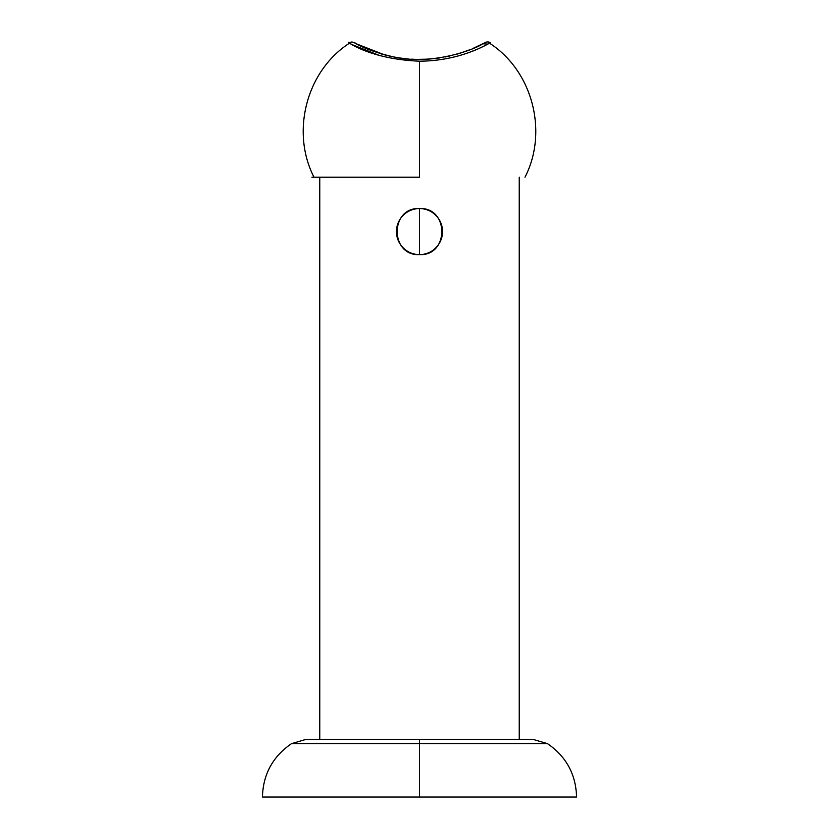 <?xml version="1.0" encoding="UTF-8"?>
<svg xmlns="http://www.w3.org/2000/svg" width="839" height="839" viewBox="0 0 839 839"><rect width="100%" height="100%" fill="white"/><g stroke="black" fill="none" stroke-linecap="round" stroke-linejoin="round"><path stroke-width="1.26" d="M419.5 797.05L576.571 797.05C575.921 774.324 566.22 756.526 547.489 743.648L419.5 743.648L419.5 797.05L419.5 743.648L547.489 743.648L533.289 739.453L419.5 739.453L419.5 743.648L419.5 739.453L305.711 739.453L291.511 743.648L419.5 743.648L291.511 743.648C272.78 756.526 263.079 774.324 262.429 797.05L573.96 797.05M519.236 739.453L519.236 177.218L519.236 739.453M319.764 177.218L319.764 739.453L319.764 177.218M419.5 177.218L311.909 177.218L419.5 177.218L419.5 61.174C362.7 58.929 340.214 35.804 351.153 44.1C340.214 35.804 362.7 58.929 419.5 61.174L419.5 177.218M419.5 61.174C456.741 61.048 482.194 47.099 487.889 44.079L482.687 43.785C478.733 47.424 435.095 66.155 393.858 56.968C358.505 48.809 349.213 38.72 356.355 43.806L384.178 54.724M354.551 42.841L351.919 41.95L348.73 42.768M482.719 43.775L473.259 48.295L482.729 43.764M469.211 49.962L459.961 53.235M457.412 54L454.728 54.755M449.924 55.951L445.215 56.947M439.363 57.954L434.067 58.625M433.836 58.646L428.215 59.129M428.152 59.139L417.245 59.391M406.149 58.751L408.173 58.94M370.66 50.309L365.657 48.263M362.291 46.753L359.05 45.191M386.087 55.227L380.56 53.696M393.428 56.884L397.571 57.629M411.509 59.17L415.693 59.359M424.314 59.328L425.415 59.286M426.82 59.212L434.12 58.625M380.266 55.783L352.265 44.687M384.199 54.734L389.17 55.972M389.275 56.003L394.456 57.073M394.97 57.178L399.93 57.996M400.434 58.059L405.636 58.699M417.35 59.391L422.751 59.37M455.441 54.556L458.251 53.759M460.559 53.046L469.263 49.952M483.663 43.271L482.687 43.785M487.889 44.079L489.515 43.198M485.739 45.212L479.289 48.326M476.122 49.711L469.148 52.448M460.59 55.259L458.734 55.794M381.693 54.032L380.266 53.612M419.5 208.554C389.778 207.128 389.778 256.052 419.5 254.626L419.5 208.554A23.041 23.041 0 0 1 442.541 231.585A23.041 23.041 0 0 1 419.5 254.626A23.041 23.041 0 0 1 396.459 231.585A23.041 23.041 0 0 1 419.5 208.554L419.5 254.626C449.222 256.052 449.222 207.128 419.5 208.554M314.017 177.218C290.525 131.608 306.581 70.266 350.115 42.779M524.983 177.218C548.475 131.608 532.419 70.266 488.885 42.779M484.9 42.59C485.729 42.16 488.466 41.289 490.27 42.768"/></g></svg>
